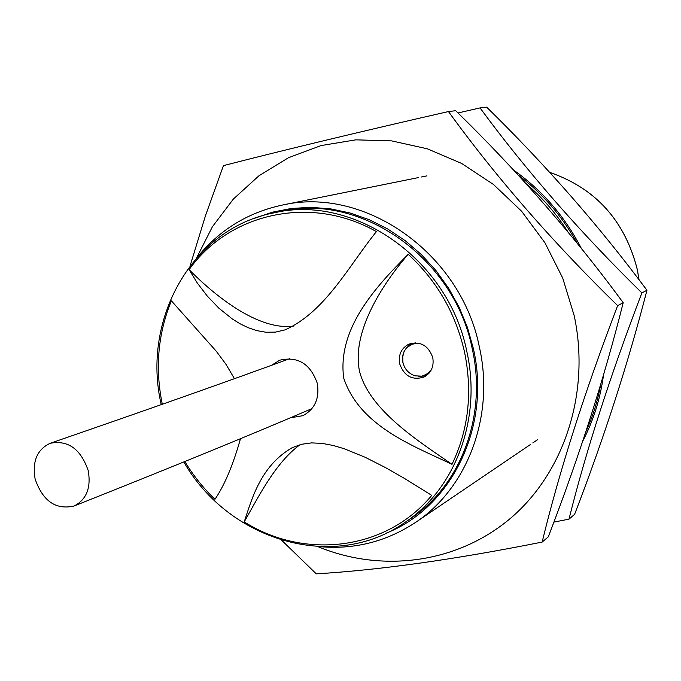 <?xml version="1.0" encoding="UTF-8"?>
<svg xmlns="http://www.w3.org/2000/svg" width="681" height="681" viewBox="0 0 681 681"><rect width="100%" height="100%" fill="white"/><g stroke="black" fill="none" stroke-linecap="round" stroke-linejoin="round"><path stroke-width="1.02" d="M386.442 533.07C451.452 507.43 491.452 426.527 473.329 348.425L467.438 327.433L459.139 307.233L448.575 288.148L435.925 270.519L421.411 254.626L405.28 240.725L387.821 229.046L369.323 219.759L350.111 213L330.498 208.846L310.808 207.339L291.34 208.463L272.417 212.183L254.319 218.397M198.614 255.656C220.593 229.233 248.454 212.387 282.198 205.1C364.258 185.904 460.807 252.915 479.339 346.859C495.027 415.768 467.489 488.192 415.453 522.48C386.629 541.463 355.09 549.558 320.836 546.749M418.543 343.164L411.579 344.297L406.123 348.374L404.037 351.634L402.794 355.388L402.88 362.641M415.282 342.824L411.579 344.297M399.662 363.79C404.182 376.184 412.303 380.602 424.033 377.036C431.243 372.933 434.155 366.463 432.767 357.644C428.443 345.539 420.535 341.019 409.034 344.075C401.364 348.076 398.24 354.648 399.662 363.79M418.789 376.406L426.017 375.895M35.148 479.109C32.067 461.429 37.072 449.494 50.19 443.28C68.066 439.875 80.75 448.983 88.224 470.622C91.203 487.775 86.513 499.565 74.152 505.983C55.868 510.146 42.869 501.19 35.148 479.109M271.532 365.331L279.653 360.215C297.844 356.044 310.391 363.756 317.286 383.352C319.695 398.308 314.911 409.085 302.943 415.674L290.438 417.811M183.793 461.939C228.433 540.229 332.881 572.295 403.799 523.187C455.027 489.937 482.208 418.866 466.757 351.217C448.549 259.129 353.711 193.583 273.524 212.932C191.727 228.705 141.401 319.942 161.235 404.633M403.799 523.187L409.587 519.314C460.492 486.277 487.511 415.733 472.205 348.629C454.167 257.282 360.019 192.289 280.342 211.51L273.524 212.932M189.114 269.642L197.32 283.041L207.169 295.937L218.814 308.127L232.417 319.04L239.993 323.73L248.131 327.68L256.771 330.625L265.939 332.243L275.43 332.124L284.973 329.902C325.305 311.966 348.893 265.641 376.423 231.617C310.681 194.323 229.25 213.076 189.114 269.642C213.63 294.567 257.793 330.923 293.494 326.08M234.46 378.704L225.879 364.165L216.328 351.294L171.399 300.84C157.932 333.664 154.902 368.14 162.299 404.259M408.2 254.328C376.116 286.42 337.044 328.387 343.709 378.125C359.866 426.212 412.55 445.451 452.005 464.331C468.605 429.575 472.75 392.052 464.468 351.762C455.572 313.141 436.819 280.666 408.2 254.328C383.556 282.675 351.141 331.477 359.542 371.375C369.664 410.907 420.313 442.267 452.005 464.331M411.196 343.335L406.063 348.451M404.037 351.634L402.607 357.159L402.999 362.862C404.744 369.315 408.762 373.639 415.052 375.835L421.939 376.159L429.09 373.154M184.832 461.514C193.268 475.517 203.304 488.124 214.958 499.309C224.543 485.255 233.047 465.055 240.478 438.717M431.754 495.393L404.523 478.454L385.301 467.489L365.093 457.24L344.024 448.668L333.222 445.485L322.368 443.425L311.592 442.888L301.385 444.301L292.158 447.706C260.091 466.272 251.749 499.726 244.198 521.893C304.45 559.986 386.084 550.563 431.754 495.393M244.198 521.893C257.367 499.037 275.286 462.365 300.236 444.608M425.548 374.976L430.979 370.473M196.613 257.869L212.429 226.705L233.379 199.048L258.942 175.783L288.446 157.728L321.057 145.572L355.814 139.843L391.626 140.882L427.319 148.798L461.667 163.457L493.47 184.474L521.569 211.204L544.928 242.751L562.702 278.027L574.228 315.771C590.538 392.299 564.43 472.095 511.082 517.815C457.538 563.476 381.981 573.172 317.857 546.63M448.456 111.548L455.717 110.714C517.832 171.306 573.657 235.303 623.2 302.713L617.624 305.641C552.7 242.198 496.313 177.494 448.456 111.548C359.977 131.756 284.973 149.786 223.445 165.628L205.492 215.664L190.144 265.709M281.628 540.237L316.282 573.845C379.436 570.082 454.729 559.493 542.144 542.085C559.331 471.184 584.494 392.375 617.624 305.641M623.2 302.713C604.183 378.534 579.225 456.568 548.307 536.815L542.144 542.085M585.788 431.95C592.674 416.968 597.637 401.16 600.685 384.518M646.95 290.251C628.257 362.922 604.141 437.619 574.611 514.334L568.984 519.143C586.009 450.95 610.312 375.546 641.877 292.915L646.95 290.251C599.237 226.101 545.813 165.066 486.66 107.155L480.045 107.913L457.998 112.969M582.698 441.254C593.381 420.756 600.327 398.649 603.528 374.916M553.866 522.114L568.984 519.143M568.09 232.136C556.334 213.664 542.272 197.447 525.911 183.504M581.361 248.412C564.77 216.362 542.144 190.229 513.5 170.003M577.045 243.066C561.953 215.886 542.297 193.174 518.079 174.949M641.877 292.915C580.178 232.391 526.234 170.727 480.045 107.913M639.033 279.755L637.305 269.625C624.911 220.746 595.713 188.331 549.695 172.37M289.834 358.632C230.936 380.245 151.054 408.464 50.19 443.28M639.067 279.806L637.331 269.608C624.937 220.721 595.722 188.305 549.686 172.353M282.198 205.1L418.56 177.562M421.139 177.043L426.97 175.86M415.453 522.48L530.601 444.412M532.789 442.931L537.709 439.594M311.958 408.609C253.647 433.678 174.379 466.136 74.152 505.983"/></g></svg>

